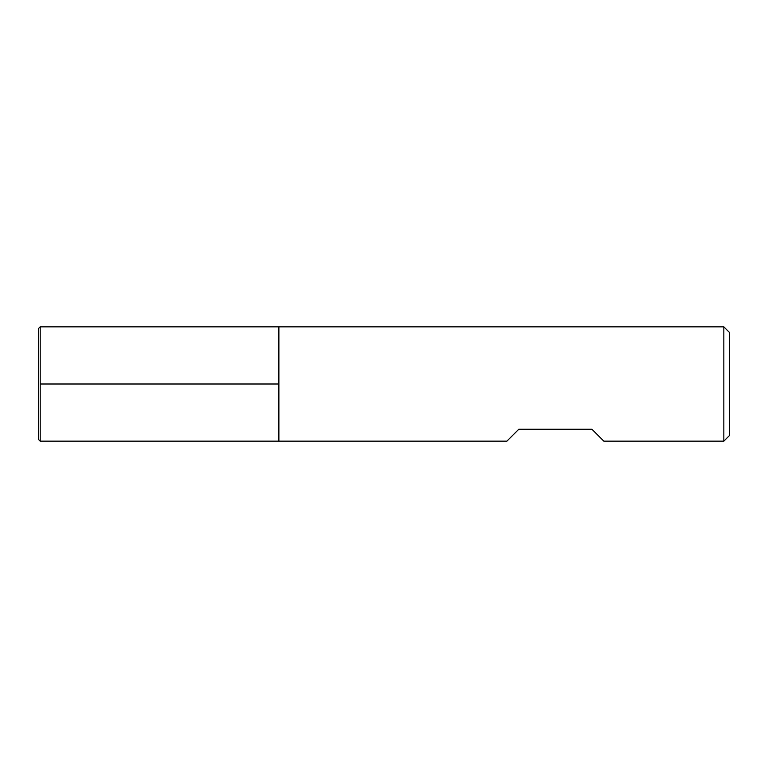 <?xml version="1.0" encoding="UTF-8"?>
<svg xmlns="http://www.w3.org/2000/svg" width="768" height="768" viewBox="0 0 768 768"><rect width="100%" height="100%" fill="white"/><g stroke="black" fill="none" stroke-linecap="round" stroke-linejoin="round"><path stroke-width="1.15" d="M723.84 441.149L723.84 326.851L278.88 326.851L278.88 441.149L278.88 326.851L40.205 326.851L40.205 441.149L506.899 441.149L518.784 429.264L591.936 429.264L603.821 441.149L723.84 441.149L729.6 435.389L729.6 332.611L723.84 326.851M40.205 326.851L38.4 328.646L38.4 439.354L40.205 441.149M40.205 384L278.88 384L40.205 384"/></g></svg>
